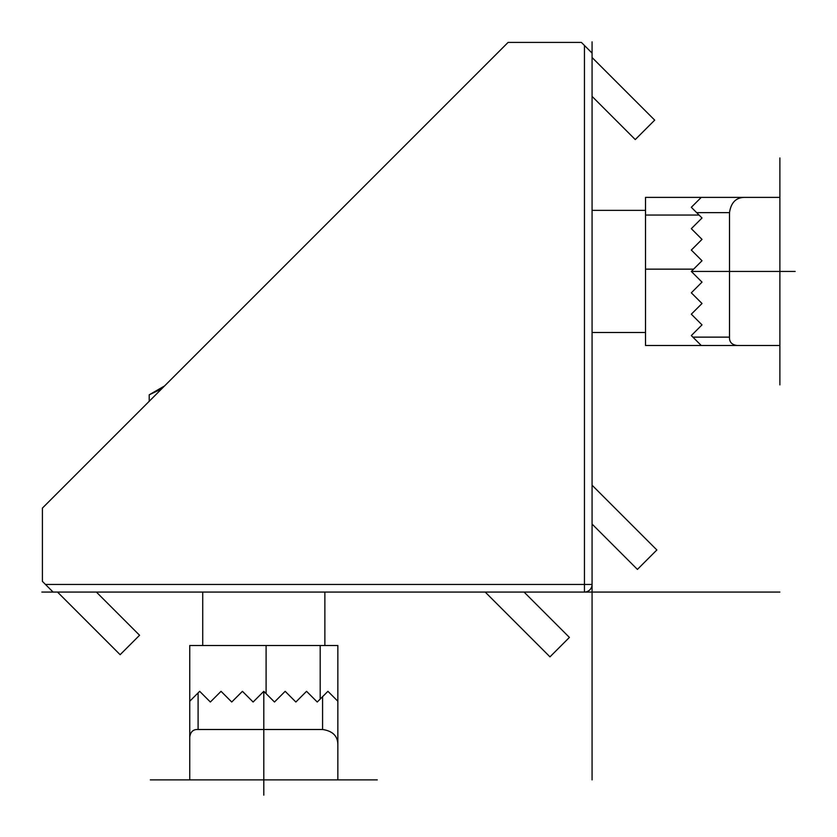<?xml version="1.0" encoding="UTF-8"?>
<svg xmlns="http://www.w3.org/2000/svg" width="837" height="837" viewBox="0 0 837 837"><rect width="100%" height="100%" fill="white"/><g stroke="black" fill="none" stroke-linecap="round" stroke-linejoin="round"><path stroke-width="1.26" d="M58.444 492.062L43.105 507.4M507.4 43.105L492.062 58.444M508.101 42.405L581.391 42.405L584.446 45.46L584.446 584.446L45.46 584.446L42.405 581.391L42.405 508.101L508.101 42.405M47.751 586.737L53.097 592.073L584.446 592.073A7.638 7.638 0 0 0 592.073 584.446L592.073 53.097L586.737 47.751M592.073 41.85L592.073 53.097L584.446 45.46M41.85 592.073L53.097 592.073L45.46 584.446M592.073 96.391L635.262 139.57L654.701 120.141L592.073 57.523M592.073 524.067L637.417 569.411L656.857 549.972L592.073 485.198M57.523 592.073L120.141 654.701L139.57 635.262L96.391 592.073M485.198 592.073L549.972 656.857L569.411 637.417L524.067 592.073M337.855 779.885L263.801 779.885L263.801 795.15L263.801 779.885L189.748 779.885L189.748 737.167C190.428 731.82 193.211 729.257 198.097 729.498L322.58 729.498C332.728 731.015 337.813 736.1 337.855 744.763L337.855 779.885L377.267 779.885M337.855 744.763L337.855 645.515L337.855 701.249L327.926 691.32L317.244 702.013L306.551 691.32L295.869 702.013L285.176 691.32L274.484 702.013L263.801 691.32L253.109 702.013L242.427 691.32L253.109 702.013M189.748 737.167L189.748 645.515L337.855 645.515M198.097 729.498L198.097 692.9L189.748 701.249L198.097 692.9L189.748 701.249L189.748 645.515M198.097 692.9L199.677 691.32L210.359 702.013L221.052 691.32L231.734 702.013L242.427 691.32M199.677 691.32L210.359 702.013M221.052 691.32L231.734 702.013M149.206 401.3L149.206 394.813L161.018 389.153M779.885 197.386L779.885 271.439L795.15 271.439L779.885 271.439L779.885 345.493L737.167 345.493C731.82 344.802 729.257 342.019 729.498 337.133L729.498 212.65C731.015 202.512 736.1 197.427 744.763 197.386L779.885 197.386L779.885 157.963M744.763 197.386L645.515 197.386L645.515 345.493L701.249 345.493L645.515 345.493M737.167 345.493L701.249 345.493L691.32 335.564L702.013 324.871L691.32 314.189L702.013 303.496L691.32 292.814L702.013 282.121L691.32 271.439L702.013 260.746L691.32 250.054L702.013 239.372L691.32 228.679L702.013 217.997L691.32 207.304L701.249 197.386M696.666 212.65L691.32 207.304L696.666 212.65L729.498 212.65M692.9 337.133L701.249 345.493L692.9 337.133L729.498 337.133M691.32 335.564L702.013 324.871M691.32 314.189L702.013 303.496M691.32 292.814L702.013 282.121M150.336 779.885L189.748 779.885M779.885 384.905L779.885 345.493M584.446 592.073A7.638 7.638 0 0 0 592.073 584.446L584.446 584.446L584.446 592.073L779.885 592.073M592.073 584.446L592.073 779.885M263.801 779.885L263.801 691.32M320.194 699.062L320.194 645.515M266.093 693.611L266.093 645.515M322.58 729.498L322.58 696.666M779.885 271.439L691.32 271.439M699.062 215.046L645.515 215.046M693.611 269.148L645.515 269.148M202.721 592.073L202.721 645.515M324.871 592.073L324.871 645.515M164.554 385.951L149.206 394.813M592.073 332.509L645.515 332.509M592.073 210.359L645.515 210.359"/></g></svg>
